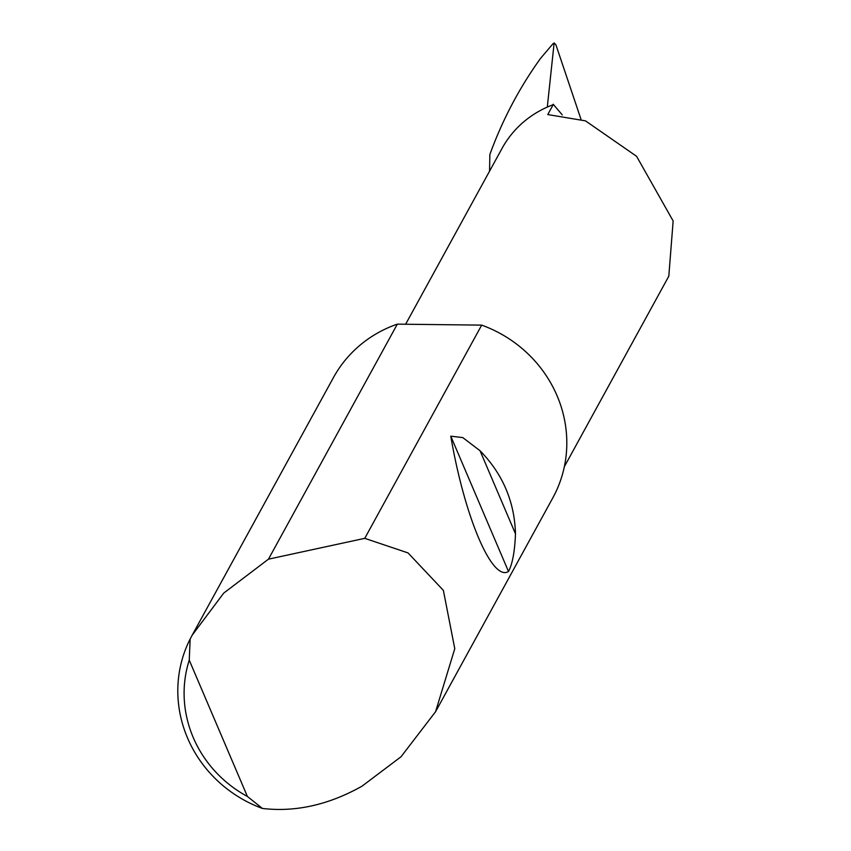 <?xml version="1.0" encoding="UTF-8"?>
<svg xmlns="http://www.w3.org/2000/svg" width="851" height="851" viewBox="0 0 851 851"><rect width="100%" height="100%" fill="white"/><g stroke="black" fill="none" stroke-linecap="round" stroke-linejoin="round"><path stroke-width="1.28" d="M564.351 466.699L668.801 276.213L673.152 220.973L636.58 156.307L585.488 120.863L547.767 114.566L553.171 104.716L552.065 105.13M480.049 450.743C502.76 474.007 514.578 501.707 515.483 533.822C514.791 551.448 512.462 564.011 508.494 571.489C492.155 581.839 464.667 517.397 450.775 436.169L462.784 437.595L480.049 450.743L515.483 533.822M268.459 559.171L364.76 538.343L408.033 552.916L443.371 590.36L454.774 648.707L435.552 711.744L401.002 756.784L361.983 786.196C328.646 804.908 295.457 812.322 262.416 808.45A125.097 118.842 28.7 0 1 190.156 639.016L192.22 635.123L223.717 593.104L268.459 559.171L397.321 324.146A125.097 118.842 28.7 0 0 395.034 324.954A125.097 118.842 28.7 0 0 333.443 377.578L192.22 635.123M364.76 538.343L481.677 325.125A125.097 118.842 28.7 0 1 552.82 497.867L435.552 711.744M489.559 171.168L489.846 154.488C502.537 119.683 519.482 87.589 540.683 58.198L553.129 43.592M580.967 119.225L555.916 44.795L554.139 42.912L547.299 107.098M553.182 104.226L562.277 114.906M481.677 325.125L397.321 324.146M190.156 639.016L189.252 660.163L247.386 796.451L262.416 808.45M189.252 660.163A117.598 111.704 -151.3 0 0 247.386 796.451M553.171 104.716A103.833 98.642 -151.3 0 0 502.047 148.393L405.629 324.242M450.775 436.169L508.494 571.489"/></g></svg>
